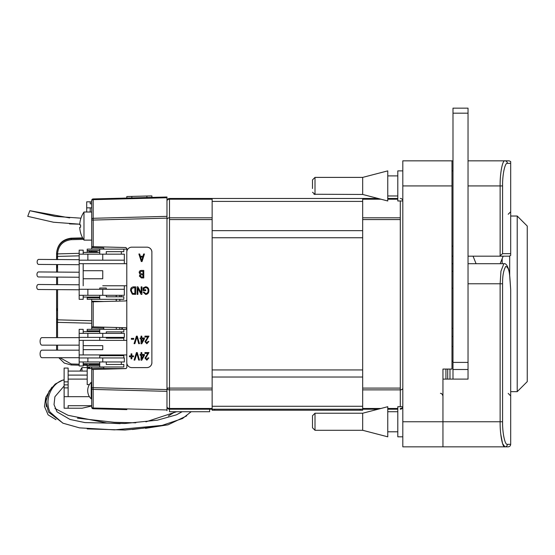<?xml version="1.0" encoding="UTF-8"?>
<svg xmlns="http://www.w3.org/2000/svg" width="555" height="555" viewBox="0 0 555 555"><rect width="100%" height="100%" fill="white"/><g stroke="black" fill="none" stroke-linecap="round" stroke-linejoin="round"><path stroke-width="0.83" d="M312.493 421.758L312.493 415.737L312.493 427.78L315.004 430.291L315.004 413.225L362.672 413.225L378.108 409.215L169.49 409.215A2.511 2.511 0 0 1 166.979 406.704A2.511 1.776 0 0 0 169.49 408.48L212.142 408.48L212.142 410.214L360.16 410.214L360.16 409.215L214.646 409.215L214.646 410.214M212.142 198.475L212.142 199.203L169.49 199.203L169.49 198.475L378.108 198.475L362.672 194.458L387.758 200.979L387.758 170.878L362.672 177.399L362.672 194.458L313.998 194.25M362.672 369.935L362.672 237.755L212.142 237.755L212.142 369.935L362.672 369.935M400.301 409.215A2.511 2.511 0 0 0 402.812 406.704A2.511 2.511 0 0 1 400.301 409.215A2.511 2.511 0 0 0 402.812 406.704A2.511 1.776 180 0 1 400.301 408.48M397.796 409.215L387.758 409.215M360.16 410.214L362.672 410.214L362.672 388.105L400.301 388.105L400.301 389.881A2.511 1.776 180 0 0 402.812 388.105M400.301 406.704L400.301 389.881L362.672 389.881M402.812 200.979A2.511 2.511 0 0 0 400.301 198.475A2.511 2.511 0 0 1 402.812 200.979L397.796 200.979L397.796 170.878L402.812 170.878M387.758 198.475L397.796 198.475M400.301 388.105L400.301 219.579L362.672 219.579L362.672 198.475M400.301 219.579L400.301 200.979M362.672 219.579L362.672 388.105M212.142 388.105L212.142 219.579L169.49 219.579L169.49 388.105L166.979 388.105A2.511 1.776 180 0 0 169.49 389.881L169.49 388.105L212.142 388.105L212.142 408.48M209.63 409.215L209.63 411.72L169.49 411.72L169.49 389.881L212.142 389.881M212.142 199.203L212.142 219.579M169.49 219.579L169.49 217.81L212.142 217.81M166.979 219.579A2.511 1.776 0 0 1 169.49 217.81L169.49 199.203A2.511 1.776 180 0 0 166.979 200.979A2.511 2.511 0 0 1 169.49 198.475A2.511 2.511 0 0 0 166.979 200.979A2.511 2.511 0 0 1 169.49 198.475M64.116 381.708L64.116 380.675A3.011 1.006 -109.8 0 0 63.11 380.015A3.011 1.006 -109.8 0 0 63.103 380.015L61.903 380.432C50.234 385.087 44.615 400.745 49.992 412.046L62.881 423.174L79.511 427.863L114.524 429.868L162.088 425.401L182.519 418.532L191.156 411.72M63.596 380.14A3.011 1.068 -91.4 0 1 63.978 379.849A3.011 1.068 -91.4 0 1 64.116 379.849M87.197 375.097L68.133 375.097M68.133 379.107L87.197 379.107M91.721 407.349L91.714 406.003L82.182 408.209L64.116 408.209L64.116 396.672L89.424 396.672M91.714 405.705L68.133 405.705L68.133 408.209M64.116 396.672L64.116 387.889L68.133 387.889L68.133 396.672M64.116 387.889L64.116 368.069L68.133 368.069L68.133 387.889M64.116 381.868L68.133 381.868M64.116 384.879L68.133 384.879M68.133 371.08L87.197 371.08M91.714 366.98L91.714 368.485L103.757 368.173L103.757 366.98M103.757 329.344L103.757 328.158L91.714 327.845L91.714 329.344M87.197 365.405L83.188 365.301M79.171 365.197L71.248 364.989L64.297 363.081L58.747 357.697L64.297 363.081L71.248 364.989L79.171 365.197L71.248 364.989L79.171 365.197L71.248 364.989L64.297 363.081L58.747 357.697L64.297 363.081L71.248 364.989L64.297 363.081L58.747 357.697L64.297 363.081L71.248 364.989L79.171 365.197L71.248 364.989L64.297 363.081L58.747 357.697L64.297 363.081L71.248 364.989L71.248 363.983L79.171 364.191L71.248 363.983L59.905 357.697M83.486 239.365L71.248 239.684C62.972 240.745 58.407 245.421 57.567 253.732L57.567 253.899A1.006 1.006 0 0 0 56.589 254.898L56.589 255.612M57.567 265.144L57.56 264.638M57.56 259.622L57.567 257.166M79.171 253.33L57.567 253.899L57.567 256.403L56.589 256.403L56.589 253.732C57.491 244.831 62.375 239.815 71.248 238.685C62.375 239.815 57.491 244.831 56.589 253.732L56.589 259.615L56.589 253.732C57.491 244.831 62.375 239.815 71.248 238.685L82.903 238.379L71.248 238.685L71.248 238.178C62.375 239.316 57.491 244.332 56.589 253.233C57.491 244.332 62.375 239.316 71.248 238.178L82.626 237.887M56.589 349.941L56.589 345.154L56.596 350.17L57.567 350.17M57.567 319.083L57.567 311.105M56.589 320.637L56.596 321.4M57.56 319.083L56.589 318.459L56.589 307.997L57.56 311.105M56.589 264.631L56.589 272.158L56.589 264.631M56.589 277.174L56.589 284.701L56.589 277.174M56.589 289.717L56.589 337.627L56.589 289.717M57.56 265.151L56.589 268.252M57.56 257.166L56.589 257.791L56.589 259.615L56.589 256.403M57.567 253.732L56.589 253.732L56.589 257.791M56.589 253.732C57.491 244.831 62.375 239.815 71.248 238.685C62.375 239.815 57.491 244.831 56.589 253.732C57.491 244.831 62.375 239.815 71.248 238.685C62.375 239.815 57.491 244.831 56.589 253.732L56.589 253.233M126.838 409.632L93.08 408.744M91.714 368.485L91.714 369.491L91.714 368.485L87.197 368.548L87.197 384.601L89.397 384.601L87.197 384.601M125.86 409.604L93.184 408.751A1.505 1.505 0 0 1 91.714 407.245L91.714 387.633L166.979 389.568L166.979 410.686M103.757 368.173L103.757 369.179L103.757 368.173M126.838 363.206L126.838 367.597L125.86 368.596L91.714 369.491L91.714 407.245M93.184 408.751L93.164 408.015L166.979 409.951M166.979 391.337L93.164 389.409L93.184 369.45M93.184 326.881L91.714 326.839L91.714 301.83L93.184 301.795L93.184 326.881L125.86 327.734L126.838 328.74M126.838 299.936L125.86 300.935L93.184 301.795M93.08 198.94L166.979 197.004L166.979 218.129L93.184 220.064L93.184 246.677L125.86 247.53L126.838 248.536L126.838 251.561M93.184 247.676L93.184 246.677L91.714 246.635L91.714 219.357A1.505 1.061 0 0 1 93.164 218.295L93.184 220.064L91.714 220.064L91.721 200.334M91.714 207.854L86.698 207.854L86.698 201.833L90.208 201.833L90.208 203.838L90.208 201.833L91.714 202.02L91.714 200.438A1.505 1.505 0 0 1 93.184 198.933L93.164 218.295L166.979 216.36M91.714 219.357L91.714 200.438M166.979 218.129L166.979 389.568M91.714 323.246L57.567 322.358A1.006 1.006 0 0 1 56.589 321.352M91.714 327.845L91.714 326.839L91.714 327.845M57.519 322.351L57.567 337.627M57.567 289.724L57.567 319.846L56.589 319.846M91.714 320.741L57.567 319.846L57.567 322.358M103.757 247.953L103.757 249.139L103.757 247.953L91.714 247.641L91.714 249.139M91.714 250.645L91.714 252.407M79.171 255.841L57.567 256.403L57.567 259.622M57.567 264.638L57.567 272.165M57.567 277.181L57.567 284.708M103.757 301.518L91.714 301.199L91.714 299.318M91.714 297.813L91.714 297.064M82.903 238.379L71.248 238.685L71.248 239.684M91.714 247.641L91.714 246.635L91.714 247.641M103.757 328.158L103.757 327.159L103.757 328.158M166.979 197.004L151.917 197.4L151.883 195.894L131.812 196.415L131.854 197.92M116.3 295.302L116.3 296.807M116.3 299.318L116.3 301.185M116.3 327.485L116.3 329.344M89.959 252.407L89.959 251.651L87.197 250.645L87.197 252.407M126.838 249.139L87.197 249.139L87.197 250.645L99.74 250.645M83.188 299.318L79.171 299.318L83.188 299.318L83.188 295.302L99.74 295.302L99.74 299.318L87.197 299.318L87.197 297.064M99.74 297.813L87.197 297.813L89.272 297.064M99.74 289.28L99.74 288.031L106.269 288.031L106.269 289.28M121.323 296.807L121.323 295.302L106.269 295.309L106.269 296.807L123.827 296.807L123.827 299.318L99.74 299.318M87.197 299.318L123.827 299.318M123.827 251.651L106.269 251.651L123.827 251.651L123.827 249.139M121.323 254.162L121.323 251.651M97.236 251.651L89.959 251.651L97.236 251.651M106.269 251.651L106.269 254.162M124.327 263.694L124.327 260.177L79.171 260.177L79.171 250.145L83.188 250.145L83.188 254.162M99.74 254.162L99.74 249.139M121.323 338.127L121.323 337.378L106.269 337.378L106.269 338.127L123.827 338.127L123.827 340.388M126.797 329.344L87.197 329.344L87.197 331.606L87.197 330.856L99.74 330.849M123.827 366.98L87.197 366.98L123.827 366.98L123.827 364.469L106.269 364.469L106.269 361.964L106.269 364.469M87.197 366.98L87.197 363.719M99.74 365.474L87.197 365.474L89.959 364.469L89.959 363.719M99.74 366.98L99.74 361.964L79.171 361.964L79.171 365.974L83.188 365.974L79.171 365.974M99.74 357.947L99.74 354.936L79.171 354.936L79.171 340.388L83.188 340.388L83.188 345.654L102.751 345.654L102.751 349.671L83.188 349.671L83.188 345.654M99.74 340.388L99.74 337.378L79.171 337.378L79.171 329.344L83.188 329.344L83.188 333.361M99.74 333.361L99.74 329.344M99.74 355.693L123.827 355.693L123.827 357.947M89.959 364.469L99.74 364.469L89.959 364.469M121.323 364.469L121.323 361.964L106.269 361.964M123.827 331.855L106.269 331.855L123.827 331.855L123.827 329.344M121.323 333.361L121.323 331.855M106.269 331.855L106.269 333.361M126.151 368.548L103.757 368.548M119.818 301.094L119.818 299.318L119.818 301.094M119.818 296.807L119.818 295.302L119.818 296.807M122.322 329.344L122.322 327.644M119.818 327.575L119.818 329.344L119.818 327.575M121.822 327.63L121.822 329.344M116.189 301.192L116.189 299.318M116.189 296.807L116.189 295.302M91.214 382.333A11.516 11.516 0 0 0 91.214 398.892L91.214 382.333L91.714 382.333M83.978 240.121L83.978 212.017A25.086 25.086 0 0 0 80.6 219.315A24.989 24.753 90 0 0 79.733 224.824L80.621 224.948A22.887 17.58 90 0 0 80.621 227.189L79.733 227.314A24.989 24.753 90 0 0 80.621 232.809L80.6 232.823A25.086 25.086 0 0 0 83.978 240.121L91.714 240.121M79.733 227.314L80.621 227.189M80.621 224.948L79.733 224.824M81.967 371.08L81.967 367.57A25.086 25.086 0 0 0 79.989 371.08M89.709 366.98L89.709 368.548M142.045 261.523L141.289 261.523L138.882 254.003L139.694 254.003L140.353 256.25L142.982 256.25L143.634 254.003L144.453 254.003L142.045 261.523L141.296 261.523L138.896 254.003L139.694 254.003M142.996 256.25L143.648 254.003L144.453 254.003M142.725 257.125L140.609 257.125L141.664 260.746L142.725 257.125L141.671 260.711M132.34 294.24L130.578 290.66C130.439 288.433 131.396 287.164 133.436 286.859L135.656 286.859L135.656 294.379L132.34 294.24L130.578 290.66M145.722 290.667L143.086 290.667L143.093 287.913L145.667 286.755C147.803 287.06 148.865 288.336 148.851 290.584C148.893 292.86 147.852 294.157 145.722 294.483L143.183 292.228L143.96 292.041L145.792 293.602C147.387 293.331 148.143 292.332 148.067 290.619L148.067 290.619C148.15 288.877 147.366 287.885 145.729 287.636L143.863 288.406L143.863 289.786L145.722 289.786L145.722 290.667L143.093 290.667L143.086 287.913L145.681 286.755M145.736 294.483L143.197 292.228L143.96 292.034M145.805 293.602L145.792 293.602C147.401 293.331 148.157 292.332 148.081 290.619C148.136 288.877 147.352 287.885 145.715 287.636M143.877 289.786L145.722 289.786M139.492 343.663L138.688 343.663L136.891 337.017L134.872 343.663L134.074 343.663L136.433 336.143L137.238 336.143L139.492 343.663L138.701 343.663L136.884 337.045M134.872 343.663L134.06 343.663L136.447 336.143L137.238 336.143M144.938 336.143L148.948 336.143L145.722 341.672L146.888 342.983L148.067 341.415L148.851 341.512L146.846 343.767L144.938 341.658L147.873 337.017L144.938 337.017L144.938 336.143M144.952 337.017L144.952 336.143L148.948 336.143M146.86 343.767L144.938 341.658M144.952 341.658L147.873 337.017M146.888 342.983L148.081 341.415M139.492 360.091L138.688 360.091L136.891 353.445L134.872 360.091L134.074 360.091L136.433 352.571L137.238 352.571L139.492 360.091L138.701 360.091L136.884 353.473M134.872 360.091L134.06 360.091L136.447 352.571L137.238 352.571M144.938 352.571L148.948 352.571L145.722 358.1L146.888 359.411L148.067 357.843L148.851 357.94L146.846 360.195L144.938 358.086L147.873 353.445L144.938 353.445L144.938 352.571M144.952 353.445L144.952 352.571L148.948 352.571M146.86 360.195L144.938 358.086M144.952 358.086L147.873 353.445M146.888 359.411L148.081 357.843M146.867 367.597A5.016 5.016 -90 0 0 151.883 362.575L151.917 362.575A5.016 5.016 90 0 1 146.902 367.597L131.812 367.597A5.016 5.016 -90 0 1 126.797 362.575L126.797 252.185A5.016 5.016 -90 0 1 131.812 247.169L146.902 247.169A5.016 5.016 90 0 1 151.917 252.185L151.883 252.185A5.016 5.016 -90 0 0 146.867 247.169M131.854 367.597L146.902 367.597M146.902 247.169L131.854 247.169M141.768 360.195L141.032 360.195L141.032 355.304L140.151 355.304L140.151 354.423L141.032 354.423L141.032 352.571L141.809 352.571L141.809 354.423L144.453 354.423L144.453 355.304L141.768 360.195L141.046 360.195L141.046 355.304M141.046 354.423L141.046 352.571L141.809 352.571M141.823 355.304L143.696 355.304L141.823 358.703L143.683 355.304L141.809 355.304L141.823 358.683M140.165 355.304L140.165 354.423M141.823 354.423L144.453 354.423M131.847 356.768L131.847 358.821L131.063 358.821L131.063 356.768L129.405 356.768L129.419 355.894L131.063 355.894L131.063 353.84L131.847 353.84L131.847 355.894L133.505 355.894L133.505 356.768L131.861 356.768L133.505 356.768M131.847 358.821L131.077 358.821L131.063 356.768M131.847 353.84L131.077 353.84L131.063 355.894M141.768 343.767L141.032 343.767L141.032 338.876L140.151 338.876L140.151 337.995L141.032 337.995L141.032 336.143L141.809 336.143L141.809 337.995L144.453 337.995L144.453 338.876L141.768 343.767L141.046 343.767L141.046 338.876M141.046 337.995L141.046 336.143L141.809 336.143M141.809 342.275L143.683 338.876L141.809 338.876L141.809 342.275M141.823 342.275L143.696 338.876L141.823 338.876M140.165 338.876L140.165 337.995M141.823 337.995L144.453 337.995M133.7 339.265L131.369 339.265L131.355 338.39L133.7 338.39L133.7 339.265L131.355 339.265L131.369 338.39M141.913 294.379L141.081 294.379L137.904 288.385L137.904 294.379L137.134 294.379L137.134 286.859L137.959 286.859L141.13 292.846L141.13 286.859L141.913 286.859L141.913 294.379L141.095 294.379L137.917 288.385M141.143 292.846L141.143 286.859L141.913 286.859M143.766 277.951L141.435 277.951L139.367 276.064L140.221 274.482L139.187 272.637C139.249 271.173 140.013 270.438 141.463 270.431L143.766 270.431L143.766 277.951L141.449 277.951L139.381 276.064L140.207 274.482L139.173 272.637C139.236 271.173 139.999 270.438 141.449 270.431L143.766 270.431M142.989 277.077L142.989 274.829L140.838 274.898L140.151 275.939L141.705 277.077L142.996 277.077L142.989 274.829M142.989 273.948L142.989 271.305L140.679 271.402L139.957 272.63L141.546 273.948L142.996 273.948L142.989 271.305M137.904 294.379L137.12 294.379L137.12 286.859L137.959 286.859M131.847 355.894L133.505 355.894M129.405 356.768L129.405 355.894M151.883 362.575L151.883 252.185M130.591 290.66C130.453 288.433 131.41 287.164 133.45 286.859L135.656 286.859M134.872 293.505L134.886 287.733L133.533 287.733L131.66 288.829L131.355 290.667L132.492 293.352L134.872 293.505L134.872 287.733M135.656 294.379L132.354 294.24M79.171 350.17L41.937 350.17A3.76 1.838 90 0 0 40.099 353.937A3.76 1.838 90 0 0 41.944 357.697L79.171 357.697M79.171 337.627L41.937 337.627A3.76 1.838 90 0 0 40.099 341.387A3.76 1.838 90 0 0 41.944 345.154L79.171 345.154M83.188 331.606L99.74 331.606M99.74 363.719L83.188 363.719L99.74 363.719M83.188 365.974L83.188 361.964M102.751 357.947L102.751 361.964L124.327 361.964L124.327 357.947L87.863 357.947L87.863 361.964L102.751 361.964M87.863 357.947L79.171 357.947L79.171 361.964L87.863 361.964M102.751 333.361L102.751 337.378L124.327 337.378L124.327 333.361L87.863 333.361L87.863 337.378L79.171 337.378L79.171 340.388M87.863 333.361L79.171 333.361M102.751 337.378L87.863 337.378M102.751 354.936L126.797 354.936L83.188 354.936L83.188 349.671L102.751 349.671M83.188 354.936L79.171 354.936L79.171 357.947M126.797 340.388L83.188 340.388M79.171 284.771L38.371 284.493A2.511 1.568 91.1 0 0 36.762 286.984A2.511 1.568 91.1 0 0 38.281 289.509L79.171 289.786M79.171 272.227L38.566 271.95A2.511 1.568 91.1 0 0 36.956 274.441A2.511 1.568 91.1 0 0 38.475 276.966L79.171 277.243M79.171 259.685L38.76 259.407A2.511 1.568 91.1 0 0 37.15 261.898A2.511 1.568 91.1 0 0 38.67 264.423L79.171 264.7M102.751 285.769L126.797 285.769L102.751 285.769M102.751 278.749L83.188 278.749L102.751 278.749L102.751 270.715L83.188 270.715L83.188 263.694L126.797 263.694M83.188 285.769L83.188 270.715M87.863 289.28L87.863 295.302L124.327 295.302L124.327 289.28L79.171 289.28L79.171 263.694L83.188 263.694M99.74 297.064L83.188 297.064L99.74 297.064M83.188 295.302L79.171 295.302L79.171 299.318M102.751 289.28L102.751 295.302M79.171 289.28L79.171 295.302L87.863 295.302M124.327 289.28L124.327 285.769M79.171 263.694L79.171 260.177L124.327 260.177L124.327 254.162L102.751 254.162L102.751 260.177M102.751 254.162L87.863 254.162L87.863 260.177M87.863 254.162L79.171 254.162M83.188 252.407L99.74 252.407M80.947 218.171L55.105 216.394L29.838 210.699L27.75 216.346L53.467 222.229L79.774 224.185L69.507 223.901M90.208 207.854L90.208 212.017M86.698 207.854L86.698 212.017M91.714 203.838L90.208 203.838M126.797 196.546L126.838 198.052L126.797 196.546L131.812 196.415M452.991 160.839L402.812 160.839L402.812 446.844L442.952 446.844L442.952 421.758L442.952 446.844L504.925 446.844C502.552 447.968 499.916 434.17 500.124 421.758L402.812 421.758M451.985 160.839L451.985 369.075L442.952 369.075L442.952 421.758L442.952 369.075M500.749 434.1L502.587 443.66L504.925 446.844L508.186 446.844L504.925 446.844A2.511 2.456 -90 0 0 507.381 444.34L510.69 444.34L510.69 289.592L509.844 278.034C509.441 270.667 508.061 266.802 505.695 266.455C503.489 270.417 502.448 276.189 502.58 283.772L502.58 421.758C502.365 432.928 505.008 445.346 507.381 444.34M452.991 346.48L451.985 346.48M509.844 278.034A2.511 0.819 175.8 0 0 509.892 277.854L510.69 289.592M502.58 393.412L502.58 421.758L500.124 421.758L500.124 283.772L500.95 271.222L503.864 263.701L468.038 263.701M442.952 379.107L468.038 379.107L468.038 369.505L452.991 369.505L452.991 379.107M510.69 444.34C510.531 445.852 509.698 446.685 508.186 446.844C509.698 446.685 510.531 445.852 510.69 444.34M502.164 263.701L502.164 258.685M510.69 216.027L517.211 216.027L517.211 391.663L510.69 391.663M517.211 216.027L527.25 226.058L527.25 381.625L517.211 391.663M510.69 253.663L510.69 255.439L509.192 256.174L499.597 256.174L502.58 253.663L510.69 253.663L510.69 163.35L507.381 163.35A2.511 2.456 -90 0 0 504.925 160.839L509.192 160.839L503.163 160.839L509.192 160.839L510.69 161.581L510.69 163.35M499.597 256.174L468.038 256.174M500.124 256.119L500.124 185.925C499.916 173.514 502.552 159.715 504.925 160.839L468.038 160.839M451.985 170.878L452.991 170.878M452.991 256.174L451.985 256.174L452.991 256.174M507.381 163.35C505.008 162.338 502.365 174.756 502.58 185.925L468.038 185.925M476.072 263.701L473.061 256.174L509.192 256.174M452.991 246.143L451.985 246.143M468.038 113.171L452.991 113.171L452.991 108.156L468.038 108.156L468.038 369.505M452.991 369.505L452.991 362.408L468.038 362.408M452.991 113.171L452.991 362.408M452.991 361.187L451.985 361.187L452.991 361.187M449.98 369.075L449.98 379.107M445.929 369.075L445.929 379.107L445.929 369.075M402.812 406.704L397.796 406.704L397.796 436.813L402.812 436.813M387.758 423.125L387.758 436.813L362.672 430.291L362.672 413.225L387.758 406.704L387.758 423.125M362.672 430.291L315.004 430.291L312.493 427.78L312.493 415.737L315.004 413.225L362.672 413.225M312.493 188.533L312.493 179.903L312.493 188.533M362.672 377.032L212.142 377.032M212.142 406.274L362.672 406.274M362.672 201.409L212.142 201.409M212.142 230.658L362.672 230.658M362.672 408.48L380.938 408.48M387.758 408.48L397.796 408.48M397.796 199.203L387.758 199.203M380.938 199.203L362.672 199.203M362.672 217.81L400.301 217.81M87.197 364.406L83.188 364.295L87.197 364.406M91.714 406.954A1.505 1.061 0 0 0 93.164 408.015L93.164 389.409A1.505 1.061 180 0 1 91.714 388.34M166.979 197.74L93.164 199.668A1.505 1.061 180 0 0 91.714 200.737M57.567 345.154L57.567 349.941M146.902 197.531L146.867 196.026M451.985 185.925L402.812 185.925M468.038 283.772L502.58 283.772M509.691 256.105L509.691 275.599M502.58 185.925L502.58 253.663M447.705 379.107L447.705 369.075M362.672 177.399L315.004 177.399L312.493 179.903L315.004 177.399L315.004 194.458L312.507 192.231M55.999 419.677L48.084 414.835L44.49 406.496L45.656 397.977M77.457 418.165L114.372 422.313L135.822 422.82M145.452 428.335L168.075 424.804L186.681 415.889M182.172 411.72L176.379 414.849L157.363 420.184L124.819 423.5L84.908 422.584L70.013 419.455L57.033 411.859L54.022 404.623L54.917 396.728L64.116 385.996M176.594 411.72L145.93 421.856M143.925 428.127L125.021 430.021L87.197 428.911M63.11 423.278L48.472 412.081L45.885 401.591L49.048 391.219L55.229 384.032L62.764 380.133M63.978 379.849L63.277 380.002M154.526 426.76L132.485 429.48M46.315 406.655L45.857 397.179L51.92 387.217M54.952 408.459L68.099 415.32L106.768 422.979L120.123 423.694M168.366 415.966L175.172 411.72M63.027 380.043L62.472 380.217M91.214 398.892L91.714 398.892M91.714 212.017L83.978 212.017M89.709 367.57L81.967 367.57M69.576 217.886L29.901 210.713M30.032 210.733L69.625 217.886L29.97 210.72M69.659 217.893L30.303 210.775M30.102 210.747L69.639 217.886L30.234 210.768M69.486 217.879L30.164 210.754M79.774 224.185L69.479 223.901M69.673 217.893L30.365 210.789M440.441 393.412C441.163 392.961 442.002 393.793 442.952 395.916M452.991 263.701L451.985 263.701M508.186 393.412L510.69 395.916M509.892 277.854C509.088 265.914 505.563 262.917 503.864 263.701M451.985 336.455L452.991 336.455M451.985 271.228L452.991 271.228M452.991 288.198L451.985 288.198M452.991 328.345L451.985 328.345M508.186 214.279L510.69 211.767M500.152 263.701L503.163 256.174M387.758 411.72L397.796 411.72L387.758 411.72M387.758 431.797L397.796 431.797M315.004 413.225L312.493 415.737M387.758 195.964L397.796 195.964M387.758 175.893L397.796 175.893"/></g></svg>
